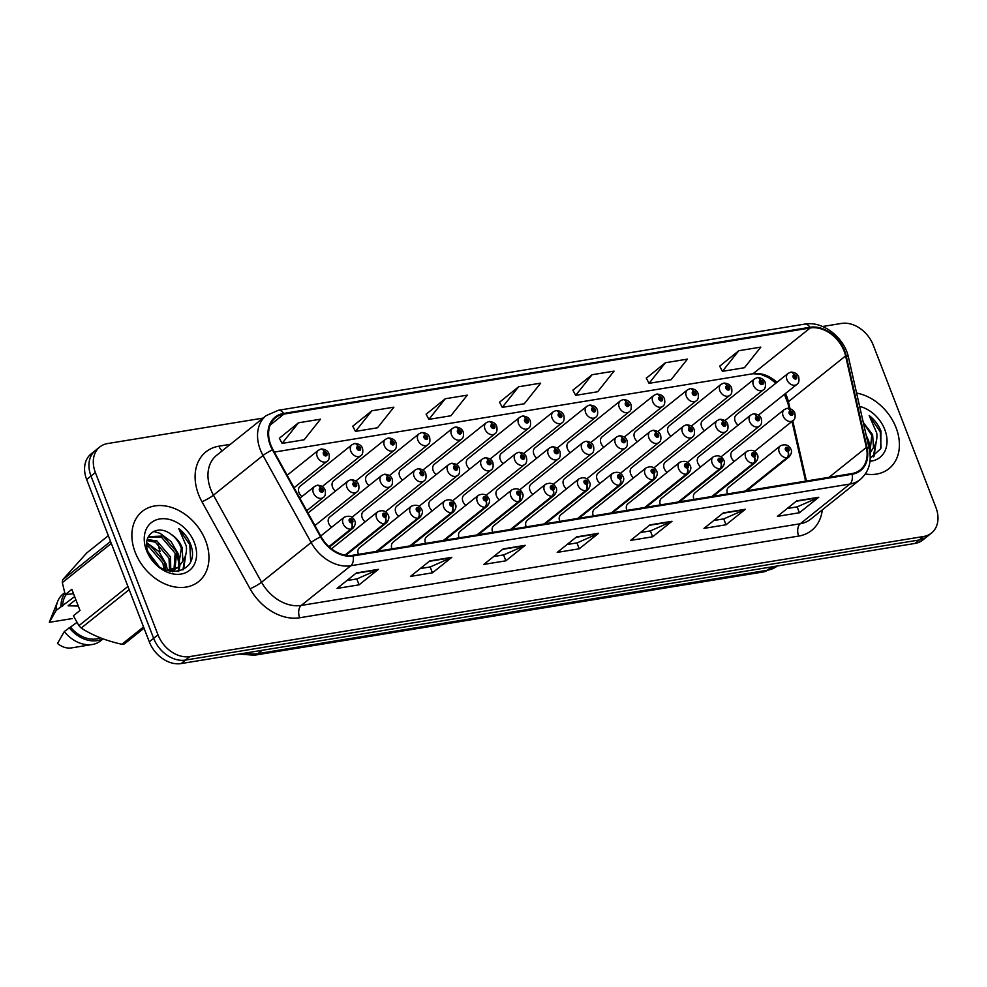 <?xml version="1.0" encoding="UTF-8"?>
<svg xmlns="http://www.w3.org/2000/svg" width="987" height="987" viewBox="0 0 987 987"><rect width="100%" height="100%" fill="white"/><g stroke="black" fill="none" stroke-linecap="round" stroke-linejoin="round"><path stroke-width="1.48" d="M510.995 529.377L552.584 496.079A4.688 2.912 -102.3 0 0 553.213 489.934A2.344 1.764 51.3 0 0 551.499 485.727A2.344 1.764 51.3 0 0 553.053 489.971A4.688 2.801 83.7 0 1 552.103 496.153A7.032 5.28 -128.7 0 1 544.392 490.675A7.032 5.28 -128.7 0 1 545.503 484.284L493.71 525.763A7.032 5.28 51.3 0 0 492.599 532.153A7.032 5.28 51.3 0 0 492.686 532.363M443.891 540.358L485.481 507.059A4.688 2.912 -102.3 0 0 486.11 500.927A2.344 1.764 51.3 0 0 484.395 496.708A2.344 1.764 51.3 0 0 485.949 500.952A4.688 2.801 83.7 0 1 484.999 507.133A7.032 5.28 -128.7 0 1 477.289 501.667A7.032 5.28 -128.7 0 1 478.399 495.277L426.594 536.743A7.032 5.28 51.3 0 0 425.496 543.134A7.032 5.28 51.3 0 0 425.582 543.356M410.333 545.848L451.923 512.549A4.688 2.912 -102.3 0 0 452.552 506.417A2.344 1.764 51.3 0 0 450.849 502.198A2.344 1.764 51.3 0 0 452.391 506.442A4.688 2.801 83.7 0 1 451.441 512.623A7.032 5.28 -128.7 0 1 443.731 507.158A7.032 5.28 -128.7 0 1 444.841 500.767L393.048 542.233A7.032 5.28 51.3 0 0 391.938 548.624A7.032 5.28 51.3 0 0 392.024 548.846M376.775 551.338L418.377 518.039A4.688 2.912 -102.3 0 0 419.006 511.908A2.344 1.764 51.3 0 0 417.291 507.7A2.344 1.764 51.3 0 0 418.846 511.932A4.688 2.801 83.7 0 1 417.896 518.126A7.032 5.28 -128.7 0 1 410.185 512.648A7.032 5.28 -128.7 0 1 411.295 506.257L359.49 547.723A7.032 5.28 51.3 0 0 358.38 554.114A7.032 5.28 51.3 0 0 358.478 554.336M477.437 534.868L519.026 501.569A4.688 2.912 -102.3 0 0 519.655 495.437A2.344 1.764 51.3 0 0 517.953 491.218A2.344 1.764 51.3 0 0 519.507 495.462A4.688 2.801 83.7 0 1 518.545 501.643A7.032 5.28 -128.7 0 1 510.847 496.177A7.032 5.28 -128.7 0 1 511.945 489.786L460.152 531.253A7.032 5.28 51.3 0 0 459.041 537.644A7.032 5.28 51.3 0 0 459.128 537.866M544.54 523.875L586.142 490.576A4.688 2.912 -102.3 0 0 586.771 484.444A2.344 1.764 51.3 0 0 585.057 480.237A2.344 1.764 51.3 0 0 586.611 484.469A4.688 2.801 83.7 0 1 585.661 490.662A7.032 5.28 -128.7 0 1 577.95 485.185A7.032 5.28 -128.7 0 1 579.061 478.794L527.255 520.272A7.032 5.28 51.3 0 0 526.145 526.663A7.032 5.28 51.3 0 0 526.231 526.873M578.098 518.385L619.688 485.086A4.688 2.912 -102.3 0 0 620.317 478.954A2.344 1.764 51.3 0 0 618.615 474.747A2.344 1.764 51.3 0 0 620.157 478.979A4.688 2.801 83.7 0 1 619.207 485.172A7.032 5.28 -128.7 0 1 611.496 479.694A7.032 5.28 -128.7 0 1 612.606 473.304L560.813 514.77A7.032 5.28 51.3 0 0 559.703 521.161A7.032 5.28 51.3 0 0 559.789 521.383M611.656 512.895L653.246 479.596A4.688 2.912 -102.3 0 0 653.875 473.464A2.344 1.764 51.3 0 0 652.16 469.257A2.344 1.764 51.3 0 0 653.715 473.489A4.688 2.801 83.7 0 1 652.765 479.682A7.032 5.28 -128.7 0 1 645.054 474.204A7.032 5.28 -128.7 0 1 646.164 467.813L594.359 509.28A7.032 5.28 51.3 0 0 593.261 515.67A7.032 5.28 51.3 0 0 593.347 515.893M645.202 507.404L686.792 474.105A4.688 2.912 -102.3 0 0 687.421 467.974A2.344 1.764 51.3 0 0 685.718 463.754A2.344 1.764 51.3 0 0 687.26 467.998A4.688 2.801 83.7 0 1 686.31 474.179A7.032 5.28 -128.7 0 1 678.612 468.714A7.032 5.28 -128.7 0 1 679.71 462.323L627.917 503.789A7.032 5.28 51.3 0 0 626.807 510.18A7.032 5.28 51.3 0 0 626.893 510.402M678.76 501.914L720.35 468.615A4.688 2.912 -102.3 0 0 720.979 462.484A2.344 1.764 51.3 0 0 719.264 458.264A2.344 1.764 51.3 0 0 720.818 462.508A4.688 2.801 83.7 0 1 719.868 468.689A7.032 5.28 -128.7 0 1 712.158 463.224A7.032 5.28 -128.7 0 1 713.268 456.833L661.475 498.299A7.032 5.28 51.3 0 0 660.365 504.69A7.032 5.28 51.3 0 0 660.451 504.912M712.306 496.424L753.908 463.125A4.688 2.912 -102.3 0 0 754.537 456.993A2.344 1.764 51.3 0 0 752.822 452.774A2.344 1.764 51.3 0 0 754.376 457.018A4.688 2.801 83.7 0 1 753.426 463.199A7.032 5.28 -128.7 0 1 745.716 457.734A7.032 5.28 -128.7 0 1 746.826 451.343L695.021 492.809A7.032 5.28 51.3 0 0 693.91 499.2A7.032 5.28 51.3 0 0 693.997 499.422M745.864 490.934L787.453 457.635A4.688 2.912 -102.3 0 0 788.082 451.491A2.344 1.764 51.3 0 0 786.38 447.284A2.344 1.764 51.3 0 0 787.922 451.515A4.688 2.801 83.7 0 1 786.972 457.709A7.032 5.28 -128.7 0 1 779.261 452.231A7.032 5.28 -128.7 0 1 780.372 445.84L728.579 487.319A7.032 5.28 51.3 0 0 727.468 493.71A7.032 5.28 51.3 0 0 727.555 493.919M519.804 489.749L558.148 459.041A7.032 5.28 -128.7 0 1 548.254 454.452A7.032 5.28 -128.7 0 1 549.364 448.061L497.559 489.54A7.032 5.28 51.3 0 0 496.461 495.93A7.032 5.28 51.3 0 0 499.385 499.841M419.142 506.232L457.499 475.524A7.032 5.28 -128.7 0 1 447.592 470.935A7.032 5.28 -128.7 0 1 448.703 464.544L396.91 506.01A7.032 5.28 51.3 0 0 395.799 512.401A7.032 5.28 51.3 0 0 398.723 516.324M385.584 511.722L423.941 481.014A7.032 5.28 -128.7 0 1 414.046 476.425A7.032 5.28 -128.7 0 1 415.145 470.034L363.352 511.5A7.032 5.28 51.3 0 0 362.241 517.891A7.032 5.28 51.3 0 0 365.165 521.815M352.038 517.213L390.383 486.505A7.032 5.28 -128.7 0 1 380.488 481.915A7.032 5.28 -128.7 0 1 381.599 475.524L329.794 516.991A7.032 5.28 51.3 0 0 328.696 523.381A7.032 5.28 51.3 0 0 331.62 527.305M452.688 500.742L491.045 470.034A7.032 5.28 -128.7 0 1 481.15 465.445A7.032 5.28 -128.7 0 1 482.261 459.054L430.455 500.52A7.032 5.28 51.3 0 0 429.345 506.911A7.032 5.28 51.3 0 0 432.281 510.822M486.246 495.24L524.603 464.532A7.032 5.28 -128.7 0 1 514.696 459.942A7.032 5.28 -128.7 0 1 515.806 453.551L464.013 495.03A7.032 5.28 51.3 0 0 462.903 501.421A7.032 5.28 51.3 0 0 465.827 505.332M553.349 484.259L591.707 453.551A7.032 5.28 -128.7 0 1 581.812 448.962A7.032 5.28 -128.7 0 1 582.91 442.571L531.117 484.049A7.032 5.28 51.3 0 0 530.007 490.44A7.032 5.28 51.3 0 0 532.931 494.351M586.907 478.769L625.264 448.061A7.032 5.28 -128.7 0 1 615.357 443.471A7.032 5.28 -128.7 0 1 616.468 437.081L564.675 478.547A7.032 5.28 51.3 0 0 563.565 484.938A7.032 5.28 51.3 0 0 566.489 488.861M620.453 473.279L658.81 442.571A7.032 5.28 -128.7 0 1 648.915 437.981A7.032 5.28 -128.7 0 1 650.026 431.59L598.221 473.057A7.032 5.28 51.3 0 0 597.11 479.448A7.032 5.28 51.3 0 0 600.047 483.371M654.011 467.789L692.368 437.081A7.032 5.28 -128.7 0 1 682.461 432.491A7.032 5.28 -128.7 0 1 683.572 426.1L631.779 467.567A7.032 5.28 51.3 0 0 630.668 473.957A7.032 5.28 51.3 0 0 633.592 477.881M687.569 462.298L725.914 431.59A7.032 5.28 -128.7 0 1 716.019 427.001A7.032 5.28 -128.7 0 1 717.13 420.61L665.324 462.076A7.032 5.28 51.3 0 0 664.214 468.467A7.032 5.28 51.3 0 0 667.15 472.378M721.115 456.796L759.472 426.088A7.032 5.28 -128.7 0 1 749.577 421.498A7.032 5.28 -128.7 0 1 750.675 415.108L698.882 456.586A7.032 5.28 51.3 0 0 697.772 462.977A7.032 5.28 51.3 0 0 700.696 466.888M754.673 451.306L793.03 420.598A7.032 5.28 -128.7 0 1 783.123 416.008A7.032 5.28 -128.7 0 1 784.233 409.617L732.44 451.096A7.032 5.28 51.3 0 0 731.33 457.487A7.032 5.28 51.3 0 0 734.254 461.398M523.653 453.526L562.01 422.818A7.032 5.28 -128.7 0 1 552.115 418.229A7.032 5.28 -128.7 0 1 553.226 411.838L501.421 453.317A7.032 5.28 51.3 0 0 500.31 459.708A7.032 5.28 51.3 0 0 503.234 463.619M490.107 459.017L528.464 428.309A7.032 5.28 -128.7 0 1 518.557 423.719A7.032 5.28 -128.7 0 1 519.668 417.328L467.875 458.807A7.032 5.28 51.3 0 0 466.765 465.198A7.032 5.28 51.3 0 0 469.689 469.109M423.004 470.009L461.348 439.301A7.032 5.28 -128.7 0 1 451.454 434.712A7.032 5.28 -128.7 0 1 452.564 428.321L400.759 469.787A7.032 5.28 51.3 0 0 399.649 476.178A7.032 5.28 51.3 0 0 402.585 480.089M389.446 475.5L427.803 444.792A7.032 5.28 -128.7 0 1 417.896 440.202A7.032 5.28 -128.7 0 1 419.006 433.811L367.213 475.278A7.032 5.28 51.3 0 0 366.103 481.668A7.032 5.28 51.3 0 0 369.027 485.592M355.888 480.99L394.245 450.282A7.032 5.28 -128.7 0 1 384.35 445.692A7.032 5.28 -128.7 0 1 385.461 439.301L333.655 480.768A7.032 5.28 51.3 0 0 332.545 487.159A7.032 5.28 51.3 0 0 335.481 491.082M322.342 486.48L360.699 455.772A7.032 5.28 -128.7 0 1 350.792 451.182A7.032 5.28 -128.7 0 1 351.903 444.792L300.11 486.258A7.032 5.28 51.3 0 0 298.999 492.649A7.032 5.28 51.3 0 0 301.923 496.572M456.549 464.507L494.906 433.811A7.032 5.28 -128.7 0 1 485.012 429.222A7.032 5.28 -128.7 0 1 486.11 422.831L434.317 464.297A7.032 5.28 51.3 0 0 433.207 470.688A7.032 5.28 51.3 0 0 436.131 474.599M557.211 448.036L595.568 417.328A7.032 5.28 -128.7 0 1 585.661 412.739A7.032 5.28 -128.7 0 1 586.771 406.348L534.979 447.814A7.032 5.28 51.3 0 0 533.868 454.205A7.032 5.28 51.3 0 0 536.792 458.128M590.769 442.546L629.114 411.838A7.032 5.28 -128.7 0 1 619.219 407.249A7.032 5.28 -128.7 0 1 620.329 400.858L568.524 442.324A7.032 5.28 51.3 0 0 567.414 448.715A7.032 5.28 51.3 0 0 570.35 452.638M624.315 437.056L662.672 406.348A7.032 5.28 -128.7 0 1 652.777 401.758A7.032 5.28 -128.7 0 1 653.875 395.368L602.082 436.834A7.032 5.28 51.3 0 0 600.972 443.225A7.032 5.28 51.3 0 0 603.896 447.148M657.873 431.566L696.23 400.858A7.032 5.28 -128.7 0 1 686.323 396.268A7.032 5.28 -128.7 0 1 687.433 389.877L635.628 431.344A7.032 5.28 51.3 0 0 634.53 437.734A7.032 5.28 51.3 0 0 637.454 441.645M691.418 426.063L729.775 395.368A7.032 5.28 -128.7 0 1 719.881 390.778A7.032 5.28 -128.7 0 1 720.991 384.375L669.186 425.853A7.032 5.28 51.3 0 0 668.076 432.244A7.032 5.28 51.3 0 0 671 436.155M724.976 420.573L763.333 389.865A7.032 5.28 -128.7 0 1 753.426 385.275A7.032 5.28 -128.7 0 1 754.537 378.885L702.744 420.363A7.032 5.28 51.3 0 0 701.634 426.754A7.032 5.28 51.3 0 0 704.558 430.665M758.522 415.083L796.879 384.375A7.032 5.28 -128.7 0 1 786.984 379.785A7.032 5.28 -128.7 0 1 788.095 373.394L736.29 414.873A7.032 5.28 51.3 0 0 735.179 421.264A7.032 5.28 51.3 0 0 738.116 425.175M160.165 551.61A28.13 21.097 -128.7 0 1 158.241 543.788M135.194 552.288A45.007 33.768 51.3 0 0 198.547 581.651A45.007 33.768 51.3 0 0 205.641 540.753A45.007 33.768 51.3 0 0 142.288 511.377A45.007 33.768 51.3 0 0 135.194 552.288A45.007 33.768 51.3 0 0 198.547 581.651A45.007 33.768 51.3 0 0 205.641 540.753A45.007 33.768 51.3 0 0 142.288 511.377A45.007 33.768 51.3 0 0 135.194 552.288M865.352 473.97A45.007 33.768 51.3 0 0 888.991 468.64A45.007 33.768 51.3 0 0 896.085 427.741A45.007 33.768 51.3 0 0 856.605 393.085A45.007 33.768 51.3 0 1 896.085 427.741A45.007 33.768 51.3 0 1 888.991 468.64A45.007 33.768 51.3 0 1 865.352 473.97M270.82 445.014A30.005 22.504 -128.7 0 1 275.546 417.735A30.005 22.504 -128.7 0 1 283.861 414.108L810.204 327.968A30.005 22.504 -128.7 0 1 845.588 355.925L866.364 447.432A30.005 22.504 -128.7 0 1 860.183 469.948A30.005 22.504 -128.7 0 1 851.867 473.575L352.852 555.262A30.005 22.504 -128.7 0 1 321.096 536.681L272.992 449.653A30.005 22.504 -128.7 0 1 270.82 445.014M789.982 408.569L788.416 401.697A30.005 22.504 51.3 0 0 786.96 396.934A30.005 22.504 51.3 0 0 785.442 393.529M270.228 445.1A30.757 23.071 51.3 0 0 272.461 449.862L320.565 536.903A30.757 23.071 51.3 0 0 353.112 555.928L852.126 474.253A30.757 23.071 51.3 0 0 866.993 447.456L846.204 355.949A30.757 23.071 51.3 0 0 809.945 327.289L283.602 413.442A30.757 23.071 51.3 0 0 270.228 445.1M263.097 418.093L107.595 443.558A28.13 21.097 51.3 0 0 99.798 446.951L91.088 453.934A28.13 21.097 51.3 0 0 86.646 479.497L149.284 641.809A28.13 21.097 51.3 0 0 181.09 663.572L914.961 543.442L919.316 539.963A28.13 21.097 51.3 0 0 927.114 536.558A28.13 21.097 51.3 0 1 919.316 539.963L185.445 660.081L919.316 539.963L923.684 536.472A28.13 21.097 51.3 0 0 931.469 533.066A28.13 21.097 51.3 0 0 935.91 507.503L873.273 345.191A28.13 21.097 51.3 0 0 841.479 323.428L822.627 326.512M149.284 641.809L153.639 638.318A28.13 21.097 51.3 0 0 185.445 660.081A28.13 21.097 51.3 0 1 153.639 638.318L91.001 476.005L153.639 638.318L157.994 634.838A28.13 21.097 51.3 0 0 189.8 656.589L923.684 536.472M95.443 450.442A28.13 21.097 51.3 0 0 91.001 476.005A28.13 21.097 51.3 0 1 95.443 450.442M738.807 350.718L722.422 371.334L744.445 367.719L760.829 347.116L738.807 350.718L719.696 366.177M665.423 362.735L649.039 383.338L671.049 379.736L687.433 359.12L665.423 362.735L646.312 378.194M592.04 374.739L575.655 395.355L597.666 391.753L614.05 371.137L592.04 374.739L572.916 390.198M298.481 422.794L282.097 443.397L304.119 439.795L320.504 419.191L298.481 422.794L279.37 438.253M371.865 410.777L355.48 431.393L377.503 427.79L393.887 407.175L371.865 410.777L352.754 426.236M445.26 398.76L428.876 419.376L450.886 415.774L467.27 395.158L445.26 398.76L426.15 414.232M518.644 386.756L502.26 407.36L524.282 403.757L540.666 383.153L518.644 386.756L499.533 402.215M806.428 481.014L792.758 420.807M810.204 327.968L753.044 373.728L274.337 452.083L752.995 373.74A17.815 10.857 -99.3 0 0 753.044 373.728A30.005 22.504 51.3 0 1 776.954 382.314M99.798 446.951A28.13 21.097 51.3 0 0 95.369 472.514L157.994 634.838M745.37 509.267L726.013 524.776L703.99 528.378L723.36 512.87L745.37 509.267A7.501 4.565 -99.3 0 1 744.667 509.699L722.854 513.277M818.766 497.251L799.396 512.759L777.386 516.361L796.743 500.865L818.766 497.251A7.501 4.565 -99.3 0 1 818.05 497.695L796.25 501.26M525.207 545.305L505.85 560.813L483.827 564.416L503.197 548.908L525.207 545.305A7.501 4.565 -99.3 0 1 524.492 545.737L502.691 549.315M451.824 557.322L432.454 572.818L410.444 576.42L429.801 560.924L451.824 557.322A7.501 4.565 -99.3 0 1 451.108 557.754L429.308 561.319M378.428 569.326L359.071 584.835L337.048 588.437L356.418 572.929L378.428 569.326A7.501 4.565 -99.3 0 1 377.725 569.77L355.912 573.336M671.987 521.284L652.617 536.78L630.607 540.382L649.964 524.887L671.987 521.284A7.501 4.565 -99.3 0 1 671.271 521.716L649.471 525.281M598.603 533.288L579.233 548.797L557.223 552.399L576.581 536.891L598.603 533.288A7.501 4.565 -99.3 0 1 597.888 533.733L576.075 537.298M579.233 548.797L576.963 542.912M567.044 544.528L577.087 542.887L597.888 533.733M652.617 536.78L650.347 530.895M640.427 532.524L650.47 530.883L671.271 521.716M359.071 584.835L356.8 578.95M346.881 580.566L356.924 578.925L377.725 569.77M432.454 572.818L430.184 566.933M420.265 568.561L430.307 566.908L451.108 557.754M505.85 560.813L503.58 554.916M493.66 556.545L503.691 554.904L524.492 545.737M799.396 512.759L797.126 506.874M787.207 508.49L797.249 506.849L818.05 497.695M726.013 524.776L723.742 518.891M713.823 520.507L723.853 518.866L744.667 509.699M502.26 407.36L499.471 402.104M428.876 419.376L426.088 414.121M355.48 431.393L352.704 426.125M282.097 443.397L279.309 438.142M575.655 395.355L572.867 390.087M649.039 383.338L646.251 378.083M722.422 371.334L719.634 366.066M914.961 543.442A28.13 21.097 51.3 0 0 922.759 540.049L931.469 533.066M294.052 487.751L327.141 461.262A7.032 5.28 -128.7 0 1 317.246 456.673A7.032 5.28 -128.7 0 1 318.345 450.282L320.849 449.097A4.688 2.912 77.7 0 1 324.267 451.738A2.344 1.764 51.3 0 0 325.981 455.945A2.344 1.764 51.3 0 0 324.427 451.713L324.871 452.984A0.938 0.703 -128.7 0 1 325.747 454.563A0.938 0.703 -128.7 0 1 324.575 453.107A0.938 0.703 -128.7 0 1 324.809 452.996L324.267 451.738M324.427 451.713A4.688 2.801 -96.3 0 0 321.491 448.986A4.688 2.801 -96.3 0 0 321.182 449.06M306.747 510.723L323.28 497.485A7.032 5.28 -128.7 0 1 313.385 492.895A7.032 5.28 -128.7 0 1 314.495 486.505L316.987 485.32A4.688 2.912 77.7 0 1 320.417 487.96A2.344 1.764 51.3 0 0 322.12 492.18A2.344 1.764 51.3 0 0 320.578 487.936L321.009 489.207A0.938 0.703 -128.7 0 1 321.898 490.798A0.938 0.703 -128.7 0 1 320.726 489.33A0.938 0.703 -128.7 0 1 320.948 489.219L320.417 487.96M320.578 487.936A4.688 2.801 -96.3 0 0 317.629 485.209A4.688 2.801 -96.3 0 0 317.32 485.283M329.078 546.786L351.261 529.02A4.688 2.912 -102.3 0 0 351.903 522.888A2.344 1.764 51.3 0 0 350.188 518.681A2.344 1.764 51.3 0 0 351.742 522.913L351.298 521.642A0.938 0.703 -128.7 0 1 350.41 520.063A0.938 0.703 -128.7 0 1 351.582 521.518A0.938 0.703 -128.7 0 1 351.36 521.63L351.903 522.888M351.742 522.913A4.688 2.801 83.7 0 1 350.78 529.106A7.032 5.28 -128.7 0 1 343.081 523.628A7.032 5.28 -128.7 0 1 344.192 517.237C349.065 515.189 352.593 516.349 354.789 520.741C355.888 522.765 355.283 525.257 352.976 528.218A7.032 5.28 -128.7 0 1 351.261 529.02M328.905 546.625L350.78 529.106M146.668 544.503L150.752 545.873L164.41 561.887L165.582 570.104M146.767 546.169L149.222 547.106L162.88 563.121L164.052 569.437M147.248 539.482L156.908 540.95L170.566 556.964L170.751 570.4M147.001 540.531L155.366 542.184L169.024 558.198L169.554 570.486M148.001 537.384L148.803 536.669L163.052 536.04L176.71 552.041L174.946 569.326M174.329 570.128L172.688 571.843M148.062 537.323L161.51 537.261L175.168 553.275L173.971 569.684M170.183 571.485L178.376 567.303L182.866 561.06L182.163 547.674C179.856 541.937 176.093 537.446 170.899 534.189C175.871 537.792 179.35 542.505 181.324 548.353L178.388 567.081L177.586 567.883M178.376 567.303L166.112 570.313M148.605 553.189L157.772 565.428M151.986 559.234L152.862 560.406M170.899 534.189C156.402 523.135 141.24 536.114 148.26 552.325C158.463 581.59 200.916 575.063 191.059 545.626L190.54 544.182C188.061 537.927 184.125 532.721 178.733 528.563L186.272 545.971C186.975 551.412 185.901 556.261 183.064 560.493M146.495 550.438A30.572 22.935 51.3 0 0 181.053 574.076A30.572 22.935 51.3 0 0 194.353 542.603A30.572 22.935 51.3 0 0 159.783 518.952A30.572 22.935 51.3 0 0 146.495 550.438M73.519 593.693L65.216 594.655L62.317 582.638A50.633 37.987 51.3 0 1 62.613 579.838L110.556 541.456M108.323 535.682L86.671 553.016L62.613 579.838M75.814 599.627L68.078 605.808L78.281 606.006M64.686 592.731L63.069 594.014A30.005 22.504 51.3 0 0 57.715 601.33L49.819 620.934A18.753 14.065 51.3 0 0 49.35 622.316L72.261 618.565M57.715 601.33A30.005 22.504 51.3 0 0 56.136 610.41L74.654 596.604M49.35 622.316L56.136 610.41M64.846 593.335A30.005 22.504 51.3 0 0 60.972 606.536M66.043 594.828A28.13 21.097 51.3 0 0 62.576 606.277M65.216 594.655L71.841 589.338L79.996 610.472L73.371 615.789L78.923 625.672A50.633 37.987 51.3 0 0 81.218 628.053C92.371 635.32 105.93 640.723 121.882 644.277A50.633 37.987 51.3 0 0 124.473 643.845L144.028 628.201M111.309 543.405L62.317 582.638M78.923 625.672L127.915 586.451M129.161 589.671L81.218 628.053M121.882 644.277L143.547 626.93M76.961 622.415L64.291 631.544L57.505 643.45A18.753 14.065 51.3 0 0 71.409 647.916L92.272 644.499A30.005 22.504 51.3 0 0 100.588 640.871L103.092 638.86M64.291 631.544A30.005 22.504 51.3 0 0 92.272 644.499M69.127 627.67A30.005 22.504 51.3 0 0 102.771 638.737M70.731 627.411A28.13 21.097 51.3 0 0 100.366 637.824M178.733 528.563L189.825 544.762L190.639 560.924M185.186 556.471L182.903 569.906M177.154 553.559L179.116 566.23M179.079 566.698L178.104 571.584M185.79 554.558L183.533 569.548M153.602 531.425L160.178 533.362L171.096 541.592L178.302 553.991L179.918 565.082M179.856 565.921L178.709 571.448M146.705 542.714L158.808 551.437L166.001 563.836L167.494 570.461M148.161 552.066L158.932 566.328M866.833 438.129L868.252 444.397M870.016 453.206L873.495 447.481L872.607 434.662L863.28 422.485M863.329 422.707L871.755 435.341L869.954 452.675M870.238 458.153L880.737 448.715L880.972 431.171C878.492 424.916 874.556 419.709 869.177 415.552L876.715 432.96C877.406 438.401 876.333 443.249 873.495 447.481M870.016 461.262A30.572 22.935 51.3 0 0 884.784 429.592A30.572 22.935 51.3 0 0 859.628 406.397M869.177 415.552L880.256 431.751L881.07 447.913M875.617 443.459L873.347 456.895M867.585 440.547L869.609 450.504M876.222 441.547L873.976 456.537M866.154 435.168L868.733 440.979L870.349 452.083M870.287 452.922L870.127 454.341M351.903 444.792L354.407 443.607A4.688 2.912 77.7 0 1 357.825 446.247A2.344 1.764 51.3 0 0 359.539 450.454A2.344 1.764 51.3 0 0 357.985 446.223L358.429 447.493A0.938 0.703 -128.7 0 1 359.305 449.073A0.938 0.703 -128.7 0 1 358.133 447.617A0.938 0.703 -128.7 0 1 358.355 447.506L357.825 446.247M357.985 446.223A4.688 2.801 -96.3 0 0 355.049 443.496A4.688 2.801 -96.3 0 0 354.74 443.558M385.461 439.301L387.953 438.117A4.688 2.912 77.7 0 1 391.383 440.757A2.344 1.764 51.3 0 0 393.085 444.964A2.344 1.764 51.3 0 0 391.543 440.733L391.975 442.003A0.938 0.703 -128.7 0 1 392.863 443.582A0.938 0.703 -128.7 0 1 391.691 442.127A0.938 0.703 -128.7 0 1 391.913 442.016L391.383 440.757M391.543 440.733A4.688 2.801 -96.3 0 0 388.594 438.006A4.688 2.801 -96.3 0 0 388.286 438.068M419.006 433.811L421.511 432.614A4.688 2.912 77.7 0 1 424.928 435.267A2.344 1.764 51.3 0 0 426.643 439.474A2.344 1.764 51.3 0 0 425.089 435.242L425.533 436.513A0.938 0.703 -128.7 0 1 426.409 438.092A0.938 0.703 -128.7 0 1 425.237 436.624A0.938 0.703 -128.7 0 1 425.471 436.525L424.928 435.267M425.089 435.242A4.688 2.801 -96.3 0 0 422.152 432.516A4.688 2.801 -96.3 0 0 421.844 432.577M452.564 428.321L455.069 427.124A4.688 2.912 77.7 0 1 458.486 429.764A2.344 1.764 51.3 0 0 460.189 433.984A2.344 1.764 51.3 0 0 458.647 429.74L459.078 431.023A0.938 0.703 -128.7 0 1 459.967 432.602A0.938 0.703 -128.7 0 1 458.795 431.134A0.938 0.703 -128.7 0 1 459.017 431.035L458.486 429.764M458.647 429.74A4.688 2.801 -96.3 0 0 455.71 427.026A4.688 2.801 -96.3 0 0 455.389 427.087M345.314 555.163L384.819 523.529A4.688 2.912 -102.3 0 0 385.448 517.398A2.344 1.764 51.3 0 0 383.733 513.191A2.344 1.764 51.3 0 0 385.288 517.422L384.844 516.152A0.938 0.703 -128.7 0 1 383.968 514.572A0.938 0.703 -128.7 0 1 385.14 516.028A0.938 0.703 -128.7 0 1 384.918 516.139L385.448 517.398M385.288 517.422A4.688 2.801 83.7 0 1 384.338 523.616A7.032 5.28 -128.7 0 1 376.627 518.138A7.032 5.28 -128.7 0 1 377.737 511.747C382.611 509.687 386.151 510.859 388.347 515.251C389.433 517.274 388.829 519.767 386.534 522.728A7.032 5.28 -128.7 0 1 384.819 523.529M345.006 555.101L384.338 523.616M418.846 511.932L418.402 510.661A0.938 0.703 -128.7 0 1 417.526 509.082A0.938 0.703 -128.7 0 1 418.698 510.538A0.938 0.703 -128.7 0 1 418.463 510.649L419.006 511.908M376.306 551.425L417.896 518.126M452.391 506.442L451.96 505.171A0.938 0.703 -128.7 0 1 451.071 503.58A0.938 0.703 -128.7 0 1 452.243 505.048A0.938 0.703 -128.7 0 1 452.021 505.159L452.552 506.417M409.852 545.922L451.441 512.623M485.949 500.952L485.505 499.669A0.938 0.703 -128.7 0 1 484.629 498.09A0.938 0.703 -128.7 0 1 485.801 499.558A0.938 0.703 -128.7 0 1 485.567 499.669L486.11 500.927M443.41 540.432L484.999 507.133M314.939 525.54L356.838 491.995A7.032 5.28 -128.7 0 1 346.93 487.405A7.032 5.28 -128.7 0 1 348.041 481.014L350.545 479.83A4.688 2.912 77.7 0 1 353.963 482.47A2.344 1.764 51.3 0 0 355.678 486.677A2.344 1.764 51.3 0 0 354.123 482.446L354.567 483.716A0.938 0.703 -128.7 0 1 355.443 485.296A0.938 0.703 -128.7 0 1 354.271 483.84A0.938 0.703 -128.7 0 1 354.506 483.729L353.963 482.47M354.123 482.446A4.688 2.801 -96.3 0 0 351.187 479.719A4.688 2.801 -96.3 0 0 350.878 479.781M381.599 475.524L384.103 474.34A4.688 2.912 77.7 0 1 387.521 476.98A2.344 1.764 51.3 0 0 389.223 481.187A2.344 1.764 51.3 0 0 387.681 476.955L388.125 478.226A0.938 0.703 -128.7 0 1 389.001 479.805A0.938 0.703 -128.7 0 1 387.829 478.35A0.938 0.703 -128.7 0 1 388.051 478.239L387.521 476.98M387.681 476.955A4.688 2.801 -96.3 0 0 384.745 474.229A4.688 2.801 -96.3 0 0 384.424 474.291M415.145 470.034L417.649 468.837A4.688 2.912 77.7 0 1 421.067 471.49A2.344 1.764 51.3 0 0 422.781 475.697A2.344 1.764 51.3 0 0 421.227 471.465L421.671 472.736A0.938 0.703 -128.7 0 1 422.547 474.315A0.938 0.703 -128.7 0 1 421.375 472.847A0.938 0.703 -128.7 0 1 421.609 472.748L421.067 471.49M421.227 471.465A4.688 2.801 -96.3 0 0 418.291 468.739A4.688 2.801 -96.3 0 0 417.982 468.8M448.703 464.544L451.207 463.347A4.688 2.912 77.7 0 1 454.625 466A2.344 1.764 51.3 0 0 456.339 470.207A2.344 1.764 51.3 0 0 454.785 465.963L455.229 467.246A0.938 0.703 -128.7 0 1 456.105 468.825A0.938 0.703 -128.7 0 1 454.933 467.357A0.938 0.703 -128.7 0 1 455.167 467.258L454.625 466M454.785 465.963A4.688 2.801 -96.3 0 0 451.849 463.248A4.688 2.801 -96.3 0 0 451.54 463.31M486.11 422.831L488.614 421.634A4.688 2.912 77.7 0 1 492.032 424.274A2.344 1.764 51.3 0 0 493.747 428.494A2.344 1.764 51.3 0 0 492.192 424.25L492.636 425.533A0.938 0.703 -128.7 0 1 493.512 427.112A0.938 0.703 -128.7 0 1 492.34 425.644A0.938 0.703 -128.7 0 1 492.575 425.533L492.032 424.274M492.192 424.25A4.688 2.801 -96.3 0 0 489.256 421.535A4.688 2.801 -96.3 0 0 488.947 421.597M519.668 417.328L522.172 416.144A4.688 2.912 77.7 0 1 525.59 418.784A2.344 1.764 51.3 0 0 527.305 423.004A2.344 1.764 51.3 0 0 525.75 418.759L526.194 420.03A0.938 0.703 -128.7 0 1 527.07 421.622A0.938 0.703 -128.7 0 1 525.898 420.154A0.938 0.703 -128.7 0 1 526.12 420.043L525.59 418.784M525.75 418.759A4.688 2.801 -96.3 0 0 522.814 416.033A4.688 2.801 -96.3 0 0 522.505 416.107M553.226 411.838L555.718 410.654A4.688 2.912 77.7 0 1 559.148 413.294A2.344 1.764 51.3 0 0 560.85 417.501A2.344 1.764 51.3 0 0 559.296 413.269L559.74 414.54A0.938 0.703 -128.7 0 1 560.628 416.119A0.938 0.703 -128.7 0 1 559.456 414.663A0.938 0.703 -128.7 0 1 559.678 414.552L559.148 413.294M559.296 413.269A4.688 2.801 -96.3 0 0 556.36 410.543A4.688 2.801 -96.3 0 0 556.051 410.617M586.771 406.348L589.276 405.163A4.688 2.912 77.7 0 1 592.693 407.804A2.344 1.764 51.3 0 0 594.408 412.011A2.344 1.764 51.3 0 0 592.854 407.779L593.298 409.05A0.938 0.703 -128.7 0 1 594.174 410.629A0.938 0.703 -128.7 0 1 593.002 409.173A0.938 0.703 -128.7 0 1 593.236 409.062L592.693 407.804M592.854 407.779A4.688 2.801 -96.3 0 0 589.918 405.052A4.688 2.801 -96.3 0 0 589.609 405.114M482.261 459.054L484.753 457.857A4.688 2.912 77.7 0 1 488.183 460.497A2.344 1.764 51.3 0 0 489.885 464.717A2.344 1.764 51.3 0 0 488.343 460.473L488.775 461.756A0.938 0.703 -128.7 0 1 489.663 463.335A0.938 0.703 -128.7 0 1 488.491 461.867A0.938 0.703 -128.7 0 1 488.713 461.756L488.183 460.497M488.343 460.473A4.688 2.801 -96.3 0 0 485.394 457.758A4.688 2.801 -96.3 0 0 485.086 457.82M515.806 453.551L518.311 452.367A4.688 2.912 77.7 0 1 521.728 455.007A2.344 1.764 51.3 0 0 523.443 459.226A2.344 1.764 51.3 0 0 521.889 454.982L522.333 456.253A0.938 0.703 -128.7 0 1 523.209 457.845A0.938 0.703 -128.7 0 1 522.037 456.376A0.938 0.703 -128.7 0 1 522.271 456.265L521.728 455.007M521.889 454.982A4.688 2.801 -96.3 0 0 518.952 452.268A4.688 2.801 -96.3 0 0 518.644 452.33M549.364 448.061L551.869 446.877A4.688 2.912 77.7 0 1 555.286 449.517A2.344 1.764 51.3 0 0 556.989 453.736A2.344 1.764 51.3 0 0 555.447 449.492L555.878 450.763A0.938 0.703 -128.7 0 1 556.767 452.354A0.938 0.703 -128.7 0 1 555.595 450.886A0.938 0.703 -128.7 0 1 555.817 450.775L555.286 449.517M555.447 449.492A4.688 2.801 -96.3 0 0 552.51 446.766A4.688 2.801 -96.3 0 0 552.189 446.84M582.91 442.571L585.414 441.386A4.688 2.912 77.7 0 1 588.832 444.027A2.344 1.764 51.3 0 0 590.547 448.234A2.344 1.764 51.3 0 0 588.992 444.002L589.436 445.273A0.938 0.703 -128.7 0 1 590.312 446.852A0.938 0.703 -128.7 0 1 589.14 445.396A0.938 0.703 -128.7 0 1 589.375 445.285L588.832 444.027M588.992 444.002A4.688 2.801 -96.3 0 0 586.056 441.275A4.688 2.801 -96.3 0 0 585.747 441.337M519.507 495.462L519.063 494.179A0.938 0.703 -128.7 0 1 518.175 492.599A0.938 0.703 -128.7 0 1 519.347 494.068A0.938 0.703 -128.7 0 1 519.125 494.166L519.655 495.437M476.955 534.942L518.545 501.643M553.053 489.971L552.609 488.688A0.938 0.703 -128.7 0 1 551.733 487.109A0.938 0.703 -128.7 0 1 552.905 488.577A0.938 0.703 -128.7 0 1 552.683 488.676L553.213 489.934M510.513 529.451L552.103 496.153M586.611 484.469L586.167 483.198A0.938 0.703 -128.7 0 1 585.291 481.619A0.938 0.703 -128.7 0 1 586.463 483.075A0.938 0.703 -128.7 0 1 586.229 483.186L586.771 484.444M544.071 523.961L585.661 490.662M620.329 400.858L622.822 399.673A4.688 2.912 77.7 0 1 626.251 402.314A2.344 1.764 51.3 0 0 627.954 406.521A2.344 1.764 51.3 0 0 626.412 402.289L626.844 403.56A0.938 0.703 -128.7 0 1 627.732 405.139A0.938 0.703 -128.7 0 1 626.56 403.683A0.938 0.703 -128.7 0 1 626.782 403.572L626.251 402.314M626.412 402.289A4.688 2.801 -96.3 0 0 623.463 399.562A4.688 2.801 -96.3 0 0 623.155 399.624M653.875 395.368L656.38 394.171A4.688 2.912 77.7 0 1 659.797 396.823A2.344 1.764 51.3 0 0 661.512 401.03A2.344 1.764 51.3 0 0 659.958 396.799L660.402 398.069A0.938 0.703 -128.7 0 1 661.278 399.649A0.938 0.703 -128.7 0 1 660.106 398.18A0.938 0.703 -128.7 0 1 660.34 398.082L659.797 396.823M659.958 396.799A4.688 2.801 -96.3 0 0 657.021 394.072A4.688 2.801 -96.3 0 0 656.713 394.134M687.433 389.877L689.938 388.681A4.688 2.912 77.7 0 1 693.355 391.321A2.344 1.764 51.3 0 0 695.07 395.54A2.344 1.764 51.3 0 0 693.516 391.296L693.96 392.579A0.938 0.703 -128.7 0 1 694.836 394.158A0.938 0.703 -128.7 0 1 693.664 392.69A0.938 0.703 -128.7 0 1 693.886 392.592L693.355 391.321M693.516 391.296A4.688 2.801 -96.3 0 0 690.579 388.582A4.688 2.801 -96.3 0 0 690.271 388.644M720.991 384.375L723.483 383.19A4.688 2.912 77.7 0 1 726.901 385.831A2.344 1.764 51.3 0 0 728.616 390.05A2.344 1.764 51.3 0 0 727.061 385.806L727.505 387.089A0.938 0.703 -128.7 0 1 728.394 388.668A0.938 0.703 -128.7 0 1 727.222 387.2A0.938 0.703 -128.7 0 1 727.444 387.089L726.901 385.831M727.061 385.806A4.688 2.801 -96.3 0 0 724.125 383.092A4.688 2.801 -96.3 0 0 723.816 383.153M754.537 378.885L757.041 377.7A4.688 2.912 77.7 0 1 760.459 380.34A2.344 1.764 51.3 0 0 762.174 384.56A2.344 1.764 51.3 0 0 760.619 380.316L761.063 381.587A0.938 0.703 -128.7 0 1 761.939 383.178A0.938 0.703 -128.7 0 1 760.767 381.71A0.938 0.703 -128.7 0 1 761.002 381.599L760.459 380.34M760.619 380.316A4.688 2.801 -96.3 0 0 757.683 377.589A4.688 2.801 -96.3 0 0 757.374 377.663M788.095 373.394L790.587 372.21A4.688 2.912 77.7 0 1 794.017 374.85A2.344 1.764 51.3 0 0 795.719 379.057A2.344 1.764 51.3 0 0 794.177 374.826L794.609 376.096A0.938 0.703 -128.7 0 1 795.497 377.676A0.938 0.703 -128.7 0 1 794.325 376.22A0.938 0.703 -128.7 0 1 794.547 376.109L794.017 374.85M794.177 374.826A4.688 2.801 -96.3 0 0 791.229 372.099A4.688 2.801 -96.3 0 0 790.92 372.173M616.468 437.081L618.972 435.896A4.688 2.912 77.7 0 1 622.39 438.536A2.344 1.764 51.3 0 0 624.105 442.744A2.344 1.764 51.3 0 0 622.55 438.512L622.994 439.783A0.938 0.703 -128.7 0 1 623.87 441.362A0.938 0.703 -128.7 0 1 622.698 439.906A0.938 0.703 -128.7 0 1 622.92 439.795L622.39 438.536M622.55 438.512A4.688 2.801 -96.3 0 0 619.614 435.785A4.688 2.801 -96.3 0 0 619.305 435.847M650.026 431.59L652.518 430.394A4.688 2.912 77.7 0 1 655.948 433.046A2.344 1.764 51.3 0 0 657.65 437.253A2.344 1.764 51.3 0 0 656.108 433.022L656.54 434.292A0.938 0.703 -128.7 0 1 657.428 435.872A0.938 0.703 -128.7 0 1 656.256 434.403A0.938 0.703 -128.7 0 1 656.478 434.305L655.948 433.046M656.108 433.022A4.688 2.801 -96.3 0 0 653.16 430.295A4.688 2.801 -96.3 0 0 652.851 430.357M683.572 426.1L686.076 424.903A4.688 2.912 77.7 0 1 689.494 427.556A2.344 1.764 51.3 0 0 691.208 431.763A2.344 1.764 51.3 0 0 689.654 427.519L690.098 428.802A0.938 0.703 -128.7 0 1 690.974 430.381A0.938 0.703 -128.7 0 1 689.802 428.913A0.938 0.703 -128.7 0 1 690.036 428.814L689.494 427.556M689.654 427.519A4.688 2.801 -96.3 0 0 686.718 424.805A4.688 2.801 -96.3 0 0 686.409 424.866M717.13 420.61L719.634 419.413A4.688 2.912 77.7 0 1 723.052 422.054A2.344 1.764 51.3 0 0 724.754 426.273A2.344 1.764 51.3 0 0 723.212 422.029L723.644 423.312A0.938 0.703 -128.7 0 1 724.532 424.891A0.938 0.703 -128.7 0 1 723.36 423.423A0.938 0.703 -128.7 0 1 723.582 423.312L723.052 422.054M723.212 422.029A4.688 2.801 -96.3 0 0 720.276 419.315A4.688 2.801 -96.3 0 0 719.955 419.376M750.675 415.108L753.18 413.923A4.688 2.912 77.7 0 1 756.597 416.563A2.344 1.764 51.3 0 0 758.312 420.783A2.344 1.764 51.3 0 0 756.758 416.539L757.202 417.809A0.938 0.703 -128.7 0 1 758.078 419.401A0.938 0.703 -128.7 0 1 756.906 417.933A0.938 0.703 -128.7 0 1 757.14 417.822L756.597 416.563M756.758 416.539A4.688 2.801 -96.3 0 0 753.821 413.824A4.688 2.801 -96.3 0 0 753.513 413.886M784.233 409.617L786.738 408.433A4.688 2.912 77.7 0 1 790.155 411.073A2.344 1.764 51.3 0 0 791.87 415.293A2.344 1.764 51.3 0 0 790.316 411.048L790.76 412.319A0.938 0.703 -128.7 0 1 791.636 413.911A0.938 0.703 -128.7 0 1 790.464 412.443A0.938 0.703 -128.7 0 1 790.686 412.332L790.155 411.073M790.316 411.048A4.688 2.801 -96.3 0 0 787.379 408.322A4.688 2.801 -96.3 0 0 787.071 408.396M620.157 478.979L619.725 477.708A0.938 0.703 -128.7 0 1 618.837 476.129A0.938 0.703 -128.7 0 1 620.009 477.585A0.938 0.703 -128.7 0 1 619.787 477.696L620.317 478.954M577.617 518.471L619.207 485.172M653.715 473.489L653.271 472.218A0.938 0.703 -128.7 0 1 652.395 470.639A0.938 0.703 -128.7 0 1 653.567 472.094A0.938 0.703 -128.7 0 1 653.332 472.205L653.875 473.464M611.175 512.981L652.765 479.682M687.26 467.998L686.829 466.728A0.938 0.703 -128.7 0 1 685.94 465.136A0.938 0.703 -128.7 0 1 687.112 466.604A0.938 0.703 -128.7 0 1 686.89 466.715L687.421 467.974M644.721 507.478L686.31 474.179M720.818 462.508L720.374 461.225A0.938 0.703 -128.7 0 1 719.498 459.646A0.938 0.703 -128.7 0 1 720.67 461.114A0.938 0.703 -128.7 0 1 720.448 461.225L720.979 462.484M678.279 501.988L719.868 468.689M754.376 457.018L753.932 455.735A0.938 0.703 -128.7 0 1 753.056 454.156A0.938 0.703 -128.7 0 1 754.228 455.624A0.938 0.703 -128.7 0 1 753.994 455.723L754.537 456.993M711.824 496.498L753.426 463.199M787.922 451.515L787.49 450.245A0.938 0.703 -128.7 0 1 786.602 448.666A0.938 0.703 -128.7 0 1 787.774 450.134A0.938 0.703 -128.7 0 1 787.552 450.232L788.082 451.491M745.382 491.008L786.972 457.709M283.861 414.108L270.191 425.064M822.282 509.897A46.882 35.174 -128.7 0 1 798.68 536.077L299.666 617.763A9.376 5.712 -99.3 0 1 301.245 605.426L350.817 565.736A37.506 28.142 -128.7 0 1 311.127 542.529L263.011 455.488A37.506 28.142 -128.7 0 1 260.297 449.69A37.506 28.142 -128.7 0 1 266.219 415.601L216.646 455.291A37.506 28.142 51.3 0 0 210.725 489.379A37.506 28.142 51.3 0 0 213.439 495.178L261.555 582.219A37.506 28.142 51.3 0 0 301.245 605.426L800.26 523.752A37.506 28.142 51.3 0 0 810.648 519.211L860.22 479.522A37.506 28.142 -128.7 0 1 849.832 484.062L350.817 565.736A9.376 5.712 -99.3 0 0 353.112 555.928M272.461 449.862A9.376 1.382 -28.9 0 0 263.011 455.488L213.439 495.178A9.376 1.382 151.1 0 1 201.94 501.704A46.882 35.174 -128.7 0 1 218.929 446.186L230.366 444.31M845.588 355.925L788.416 401.697A17.815 6.403 167.2 0 0 788.021 403.794L784.431 394.344M852.126 474.253A9.376 5.712 80.7 0 1 849.832 484.062L800.26 523.752A9.376 5.712 -99.3 0 0 798.68 536.077M866.993 447.456A9.376 3.368 -12.8 0 1 869.3 449.023L848.524 357.516C844.465 337.529 822.751 320.602 804.689 324.118L278.359 410.271A9.376 5.712 80.7 0 1 283.602 413.442M299.666 617.763A46.882 35.174 -128.7 0 1 250.056 588.745A9.376 1.382 151.1 0 0 261.555 582.219L311.127 542.529A9.376 1.382 -28.9 0 1 320.565 536.903M846.204 355.949A9.376 3.368 -12.8 0 1 848.524 357.516M809.945 327.289A9.376 5.712 -99.3 0 0 804.689 324.118M752.945 373.74A17.815 10.857 -99.3 0 0 752.995 373.74L760.323 374.172L768.577 377.602L775.905 383.153M250.056 588.745L201.94 501.704M95.369 472.514L86.646 479.497M189.8 656.589L181.09 663.572M218.929 446.186A9.376 5.712 -99.3 0 0 222.272 450.788M866.364 447.432L829.055 477.313M245.973 652.95A37.506 28.142 51.3 0 0 257.952 653.616L262.086 650.31M777.694 565.711L763.802 571.855L254.461 655.22A18.753 11.425 -99.3 0 0 257.952 653.616L767.294 570.252L771.427 566.945M763.802 571.855A18.753 11.425 -99.3 0 0 767.294 570.252A37.506 28.142 51.3 0 0 777.361 565.97M377.663 551.19L420.08 517.237A7.032 5.28 -128.7 0 1 418.377 518.039M411.221 545.7L453.638 511.747A7.032 5.28 -128.7 0 1 451.923 512.549M444.779 540.21L487.183 506.257A7.032 5.28 -128.7 0 1 485.481 507.059M478.325 534.72L520.741 500.767A7.032 5.28 -128.7 0 1 519.026 501.569M511.883 529.229L554.299 495.264A7.032 5.28 -128.7 0 1 552.584 496.079M545.429 523.739L587.845 489.774A7.032 5.28 -128.7 0 1 586.142 490.576M578.987 518.249L621.403 484.284A7.032 5.28 -128.7 0 1 619.688 485.086M612.545 512.746L654.949 478.794A7.032 5.28 -128.7 0 1 653.246 479.596M646.09 507.256L688.507 473.304A7.032 5.28 -128.7 0 1 686.792 474.105M679.648 501.766L722.065 467.813A7.032 5.28 -128.7 0 1 720.35 468.615M713.194 496.276L755.61 462.323A7.032 5.28 -128.7 0 1 753.908 463.125M746.752 490.786L789.168 456.821A7.032 5.28 -128.7 0 1 787.453 457.635M860.22 479.522C868.856 471.996 871.879 461.83 869.3 449.023M278.359 410.271L266.219 415.601M805.589 481.15L792.018 421.412M789.057 408.359L788.021 403.794M254.461 655.22L239.113 654.073M327.141 461.262C329.053 460.238 329.658 457.746 328.955 453.786C327.857 450.874 325.365 449.27 321.491 448.986M287.143 475.265L318.345 450.282M323.28 497.485C325.192 496.461 325.796 493.969 325.093 490.008C323.995 487.097 321.515 485.505 317.629 485.209M299.851 498.238L314.495 486.505M320.726 536.015L344.192 517.237M329.411 547.094L352.976 528.218M360.699 455.772C362.611 454.748 363.216 452.256 362.513 448.295C361.415 445.384 358.923 443.78 355.049 443.496M394.245 450.282C396.157 449.258 396.762 446.753 396.058 442.805C394.96 439.894 392.481 438.29 388.594 438.006M427.803 444.792C429.715 443.755 430.32 441.263 429.616 437.315C428.518 434.403 426.026 432.799 422.152 432.516M461.348 439.301C463.273 438.265 463.878 435.773 463.162 431.812C462.064 428.901 459.584 427.309 455.71 427.026M331.472 548.797L377.737 511.747M345.906 555.262L386.534 522.728M411.295 506.257C416.169 504.197 419.697 505.369 421.893 509.761C422.991 511.784 422.387 514.276 420.08 517.237M444.841 500.767C449.714 498.706 453.255 499.878 455.451 504.271C456.549 506.294 455.945 508.786 453.638 511.747M478.399 495.277C483.272 493.216 486.813 494.388 488.997 498.78C490.095 500.791 489.49 503.284 487.183 506.257M356.838 491.995C358.75 490.971 359.354 488.479 358.651 484.518C357.553 481.607 355.061 480.003 351.187 479.719M308.03 513.043L348.041 481.014M390.383 486.505C392.308 485.481 392.912 482.988 392.197 479.028C391.099 476.116 388.619 474.513 384.745 474.229M423.941 481.014C425.853 479.978 426.458 477.486 425.755 473.538C424.657 470.626 422.165 469.022 418.291 468.739M457.499 475.524C459.411 474.488 460.016 471.996 459.313 468.048C458.215 465.136 455.723 463.532 451.849 463.248M494.906 433.811C496.819 432.775 497.423 430.283 496.72 426.322C495.622 423.411 493.13 421.819 489.256 421.535M528.464 428.309C530.377 427.285 530.981 424.792 530.278 420.832C529.18 417.92 526.688 416.329 522.814 416.033M562.01 422.818C563.922 421.794 564.527 419.302 563.824 415.342C562.726 412.43 560.246 410.826 556.36 410.543M595.568 417.328C597.48 416.304 598.085 413.812 597.382 409.852C596.284 406.94 593.792 405.336 589.918 405.052M491.045 470.034C492.957 468.998 493.562 466.506 492.858 462.545C491.76 459.634 489.281 458.042 485.394 457.758M524.603 464.532C526.515 463.508 527.12 461.015 526.416 457.055C525.318 454.143 522.826 452.552 518.952 452.268M558.148 459.041C560.073 458.017 560.678 455.525 559.962 451.565C558.864 448.653 556.384 447.062 552.51 446.766M591.707 453.551C593.619 452.527 594.223 450.035 593.52 446.075C592.422 443.163 589.93 441.559 586.056 441.275M511.945 489.786C516.83 487.726 520.359 488.898 522.555 493.278C523.653 495.301 523.048 497.793 520.741 500.767M545.503 484.284C550.376 482.236 553.917 483.396 556.113 487.788C557.199 489.811 556.594 492.303 554.299 495.264M579.061 478.794C583.934 476.746 587.462 477.905 589.658 482.298C590.757 484.321 590.152 486.813 587.845 489.774M629.114 411.838C631.038 410.814 631.643 408.31 630.927 404.362C629.829 401.45 627.35 399.846 623.463 399.562M662.672 406.348C664.584 405.312 665.189 402.819 664.485 398.871C663.387 395.96 660.895 394.356 657.021 394.072M696.23 400.858C698.142 399.821 698.747 397.329 698.031 393.369C696.945 390.457 694.453 388.866 690.579 388.582M729.775 395.368C731.688 394.331 732.292 391.839 731.589 387.879C730.491 384.967 728.011 383.375 724.125 383.092M763.333 389.865C765.246 388.841 765.85 386.349 765.147 382.388C764.049 379.477 761.557 377.885 757.683 377.589M796.879 384.375C798.791 383.351 799.396 380.859 798.693 376.898C797.595 373.987 795.115 372.383 791.229 372.099M625.264 448.061C627.177 447.037 627.781 444.545 627.078 440.584C625.98 437.673 623.488 436.069 619.614 435.785M658.81 442.571C660.722 441.534 661.327 439.042 660.624 435.094C659.526 432.183 657.046 430.579 653.16 430.295M692.368 437.081C694.28 436.044 694.885 433.552 694.182 429.604C693.084 426.692 690.592 425.089 686.718 424.805M725.914 431.59C727.838 430.554 728.443 428.062 727.727 424.102C726.629 421.19 724.15 419.598 720.276 419.315M759.472 426.088C761.384 425.064 761.989 422.572 761.285 418.611C760.187 415.7 757.695 414.108 753.821 413.824M793.03 420.598C794.942 419.574 795.547 417.082 794.843 413.121C793.745 410.21 791.253 408.606 787.379 408.322M612.606 473.304C617.48 471.243 621.02 472.415 623.216 476.807C624.315 478.831 623.71 481.323 621.403 484.284M646.164 467.813C651.038 465.753 654.578 466.925 656.762 471.317C657.86 473.341 657.256 475.833 654.949 478.794M679.71 462.323C684.596 460.263 688.124 461.435 690.32 465.827C691.418 467.85 690.814 470.343 688.507 473.304M713.268 456.833C718.141 454.773 721.682 455.945 723.878 460.337C724.964 462.348 724.359 464.84 722.065 467.813M746.826 451.343C751.699 449.282 755.228 450.454 757.424 454.834C758.522 456.858 757.917 459.35 755.61 462.323M780.372 445.84C785.245 443.792 788.786 444.952 790.982 449.344C792.08 451.367 791.475 453.86 789.168 456.821"/></g></svg>
